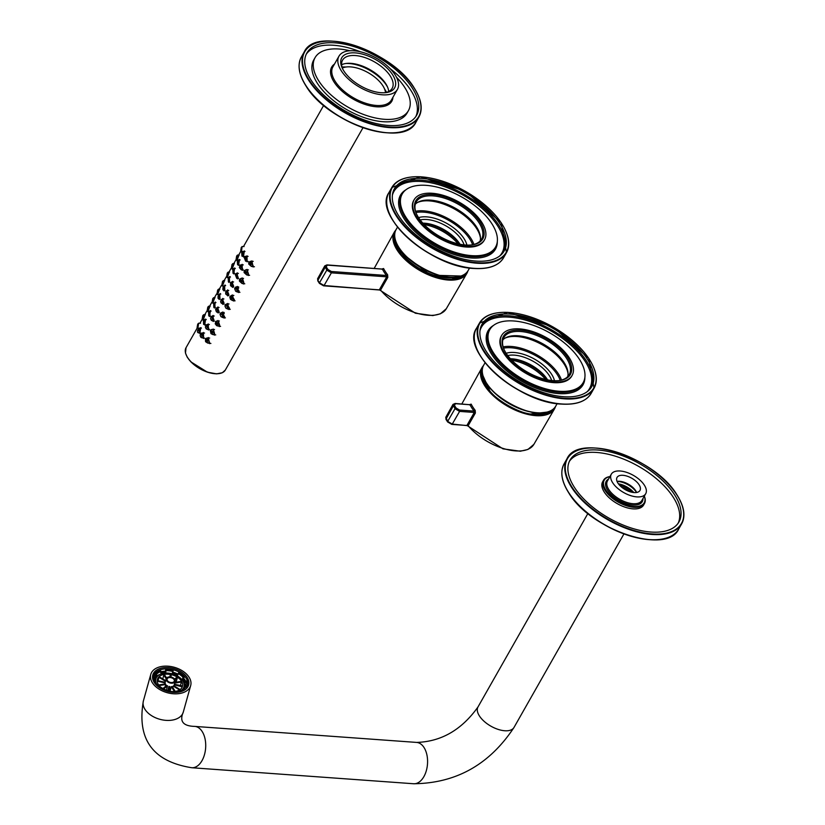 <?xml version="1.0" encoding="UTF-8"?>
<svg xmlns="http://www.w3.org/2000/svg" width="825" height="825" viewBox="0 0 825 825"><rect width="100%" height="100%" fill="white"/><g stroke="black" fill="none" stroke-linecap="round" stroke-linejoin="round"><path stroke-width="1.24" d="M433.032 194.556A38.538 19.212 -150.4 0 1 478.356 219.532A38.538 19.212 -150.4 0 1 471.271 244.963A38.538 19.212 -150.4 0 1 416.45 213.819A38.538 19.212 -150.4 0 1 433.032 194.556M466.434 246.293A40.497 20.182 -150.4 0 1 426.308 228.061A40.497 20.182 -150.4 0 1 414.109 199.784A40.497 20.182 -150.4 0 1 459.288 202.228A40.497 20.182 -150.4 0 1 484.533 239.786A40.497 20.182 -150.4 0 1 466.434 246.293M422.647 178.478A63.102 31.453 -150.4 0 1 485.172 206.889A63.102 31.453 -150.4 0 1 504.178 250.955A63.102 31.453 -150.4 0 1 433.785 247.129A63.102 31.453 -150.4 0 1 394.453 188.616A63.102 31.453 -150.4 0 1 422.647 178.478M471.601 255.637A53.677 26.761 -150.4 0 1 418.409 231.464A53.677 26.761 -150.4 0 1 402.239 193.978A53.677 26.761 -150.4 0 1 462.134 197.227A53.677 26.761 -150.4 0 1 495.588 247.005A53.677 26.761 -150.4 0 1 471.601 255.637M480.109 241.034A37.589 18.738 29.6 0 0 476.52 226.927A37.589 18.738 29.6 0 0 430.609 200.145A37.589 18.738 29.6 0 0 415.295 204.218M470.797 245.004A37.589 18.738 29.6 0 0 481.604 239.064A37.589 18.738 29.6 0 0 470.271 212.809A37.589 18.738 29.6 0 0 433.022 195.886A37.589 18.738 29.6 0 0 416.233 201.929A37.589 18.738 29.6 0 0 416.656 214.252M484.533 239.786L484.12 240.498A40.497 20.182 -150.4 0 1 466.032 247.005A40.497 20.182 -150.4 0 1 425.906 228.773A40.497 20.182 -150.4 0 1 413.707 200.496L414.109 199.784M609.943 476.582A23.543 11.736 29.6 0 0 603.518 480.263A23.543 11.736 29.6 0 0 618.193 502.095A23.543 11.736 29.6 0 0 644.459 503.518A23.543 11.736 29.6 0 0 644.335 496.124M609.923 476.623A22.976 11.457 29.6 0 0 607.014 491.741A22.976 11.457 29.6 0 0 632.806 506.395A22.976 11.457 29.6 0 0 644.315 496.165M603.518 480.263L602.632 481.821A23.543 11.736 29.6 0 0 617.306 503.662A23.543 11.736 29.6 0 0 643.572 505.086L644.459 503.518M678.191 523.153A62.628 31.216 29.6 0 0 673.128 497.062A62.628 31.216 29.6 0 0 618.399 457.174A62.628 31.216 29.6 0 0 569.394 461.34M674.499 494.649A62.628 31.216 29.6 0 0 618.523 454.327A62.628 31.216 29.6 0 0 570.023 460.103A62.628 31.216 29.6 0 0 609.056 518.183A62.628 31.216 29.6 0 0 678.934 521.978A62.628 31.216 29.6 0 0 674.499 494.649M633.115 492.473A15.613 7.786 29.6 0 0 618.822 484.347M633.817 492.546A15.067 7.508 29.6 0 0 618.399 483.79M636.539 492.484A15.067 7.508 29.6 0 0 636.353 492.195A15.067 7.508 29.6 0 0 617.059 481.418M636.591 492.484A13.19 6.569 29.6 0 0 636.364 491.948A13.19 6.569 29.6 0 0 635.652 490.669A13.19 6.569 29.6 0 0 617.605 481.295A13.19 6.569 29.6 0 0 617.038 481.367M639.045 484.698A13.19 6.569 29.6 0 0 627.258 476.211A13.19 6.569 29.6 0 0 617.048 477.427A13.19 6.569 29.6 0 0 625.268 489.658A13.19 6.569 29.6 0 0 639.973 490.452A13.19 6.569 29.6 0 0 639.045 484.698M644.304 485.079A19.779 9.859 29.6 0 0 626.629 472.354A19.779 9.859 29.6 0 0 611.315 474.169A19.779 9.859 29.6 0 0 623.638 492.515A19.779 9.859 29.6 0 0 645.707 493.711A19.779 9.859 29.6 0 0 644.304 485.079M611.315 474.169L607.437 480.985A19.779 9.859 29.6 0 0 619.771 499.331A19.779 9.859 29.6 0 0 641.829 500.528L645.707 493.711M608.561 479.016A20.718 10.333 29.6 0 0 619.132 500.445A20.718 10.333 29.6 0 0 642.953 498.558M621.266 486.853A16.954 8.446 -150.4 0 1 629.712 491.659M619.183 484.78A17.892 8.92 -150.4 0 1 632.569 492.381M179.489 693.547A20.718 13.19 15.6 0 0 190.688 685.534A20.718 13.19 15.6 0 0 174.261 667.281A20.718 13.19 15.6 0 0 150.769 674.427A20.718 13.19 15.6 0 0 158.462 688.741A20.718 13.19 15.6 0 0 179.489 693.547M459.649 244.169A30.494 15.201 29.6 0 0 423.081 223.4M415.563 211.262A38.61 19.243 -150.4 0 1 423.72 210.839A38.61 19.243 -150.4 0 1 473.921 244.417M480.47 238.188A38.61 19.243 29.6 0 0 429.371 200.898A38.61 19.243 29.6 0 0 417.563 202.455M415.965 212.53A37.672 18.779 -150.4 0 1 472.622 244.716M418.595 217.645A30.494 15.201 -150.4 0 1 426.752 216.862A30.494 15.201 -150.4 0 1 466.888 245.077M464.093 244.87A28.607 14.262 29.6 0 0 426.742 219.512A28.607 14.262 29.6 0 0 420.203 219.935M422.843 223.132A28.607 14.262 -150.4 0 1 424.648 223.204A28.607 14.262 -150.4 0 1 459.999 244.241M458.04 243.808A32.495 16.201 29.6 0 0 443.355 231.763A32.495 16.201 29.6 0 0 424.215 224.596M454.792 238.549A33.433 16.665 29.6 0 0 444.015 230.66A33.433 16.665 29.6 0 0 430.392 224.689M467.847 271.012A41.724 20.8 -150.4 0 1 466.826 273.426A41.724 20.8 -150.4 0 1 448.243 280.036A41.724 20.8 -150.4 0 1 406.972 261.308A41.724 20.8 -150.4 0 1 394.278 232.207A41.724 20.8 -150.4 0 1 395.825 230.103M382.264 268.888L383.594 268.527A41.477 20.677 29.6 0 0 387.616 274.756L387.802 277.406L380.583 290.091L380.016 289.699L380.583 290.091A41.312 20.594 -150.4 0 0 427.907 315.263A41.312 20.594 -150.4 0 0 446.304 308.715L466.826 273.426M394.061 239.828A38.28 19.078 -150.4 0 1 394.67 238.497A38.28 19.078 -150.4 0 1 394.876 238.136M461.433 275.942A38.28 19.078 -150.4 0 1 461.227 276.313A38.28 19.078 -150.4 0 1 460.402 277.52M380.016 289.699L379.5 289.523L386.719 276.829L331.392 272.838L326.793 270.146L324.802 265.846L317.604 278.726M380.583 290.091L324.07 285.522L319.471 282.831L326.793 270.146A0.938 0.588 147.1 0 1 327.948 269.497L326.226 266.826A0.938 0.588 147.1 0 0 325.071 267.475L317.873 280.356L317.604 278.716L317.831 280.923A0.938 0.588 -32.9 0 1 317.873 280.356L319.471 282.831A0.938 0.588 -32.9 0 0 319.43 283.398L317.831 280.923A0.938 0.588 -32.9 0 0 318.223 281.119M383.594 268.527A0.938 0.65 153 0 1 382.398 269.115L381.81 269.228M387.802 277.406L386.719 276.829L386.512 275.488A0.938 0.526 142.1 0 0 387.616 274.756M520.606 330.186A38.538 19.212 -150.4 0 1 565.94 355.162A38.538 19.212 -150.4 0 1 558.855 380.593A38.538 19.212 -150.4 0 1 504.034 349.449A38.538 19.212 -150.4 0 1 520.606 330.186M554.018 381.923A40.497 20.182 -150.4 0 1 513.882 363.691A40.497 20.182 -150.4 0 1 501.683 335.414A40.497 20.182 -150.4 0 1 546.872 337.858A40.497 20.182 -150.4 0 1 572.107 375.416A40.497 20.182 -150.4 0 1 554.018 381.923M510.221 314.108A63.102 31.453 -150.4 0 1 572.756 342.519A63.102 31.453 -150.4 0 1 591.762 386.574A63.102 31.453 -150.4 0 1 521.359 382.759A63.102 31.453 -150.4 0 1 482.037 324.246A63.102 31.453 -150.4 0 1 510.221 314.108M559.185 391.267A53.677 26.761 -150.4 0 1 505.993 367.094A53.677 26.761 -150.4 0 1 489.823 329.608A53.677 26.761 -150.4 0 1 549.708 332.857A53.677 26.761 -150.4 0 1 583.172 382.635A53.677 26.761 -150.4 0 1 559.185 391.267M567.693 376.664A37.589 18.738 29.6 0 0 564.104 362.546A37.589 18.738 29.6 0 0 518.183 335.775A37.589 18.738 29.6 0 0 502.879 339.838M558.381 380.634A37.589 18.738 29.6 0 0 569.178 374.694A37.589 18.738 29.6 0 0 557.855 348.439A37.589 18.738 29.6 0 0 520.606 331.516A37.589 18.738 29.6 0 0 503.807 337.559A37.589 18.738 29.6 0 0 504.24 349.872M572.107 375.416L571.704 376.128A40.497 20.182 -150.4 0 1 553.616 382.635A40.497 20.182 -150.4 0 1 513.48 364.403A40.497 20.182 -150.4 0 1 501.28 336.115L501.683 335.414M547.222 379.799A30.494 15.201 29.6 0 0 510.665 359.019M503.147 346.882A38.61 19.243 -150.4 0 1 511.304 346.459A38.61 19.243 -150.4 0 1 561.505 380.036M568.043 373.818A38.61 19.243 29.6 0 0 516.945 336.528A38.61 19.243 29.6 0 0 505.137 338.085M503.549 348.16A37.672 18.779 -150.4 0 1 560.206 380.346M506.179 353.275A30.494 15.201 -150.4 0 1 514.326 352.492A30.494 15.201 -150.4 0 1 554.462 380.707M551.678 380.5A28.607 14.262 29.6 0 0 514.315 355.142A28.607 14.262 29.6 0 0 507.777 355.565M510.427 358.762A28.607 14.262 -150.4 0 1 512.222 358.834A28.607 14.262 -150.4 0 1 547.573 379.861M545.624 379.438A32.495 16.201 29.6 0 0 511.789 360.226M542.376 374.179A33.433 16.665 29.6 0 0 517.976 360.319M555.431 406.642A41.724 20.8 -150.4 0 1 554.41 409.045A41.724 20.8 -150.4 0 1 507.911 406.436A41.724 20.8 -150.4 0 1 481.862 367.837A41.724 20.8 -150.4 0 1 483.398 365.722M469.838 404.518L471.178 404.147A41.477 20.677 29.6 0 0 475.2 410.376L475.375 413.036L468.157 425.721L467.589 425.329L468.157 425.721A41.312 20.594 -150.4 0 0 504.756 448.924A41.312 20.594 -150.4 0 0 533.888 444.345L554.41 409.045M549.007 411.572A38.28 19.078 -150.4 0 1 548.811 411.933A38.28 19.078 -150.4 0 1 547.975 413.139M481.635 375.457A38.28 19.078 -150.4 0 1 482.243 374.127A38.28 19.078 -150.4 0 1 482.46 373.766M467.589 425.329L467.084 425.143L474.303 412.459L459.587 411.397L454.998 408.705L452.997 404.405L445.799 417.285L447.676 421.389L454.998 408.705A0.938 0.588 147.1 0 1 456.153 408.055L454.42 405.384A0.938 0.588 147.1 0 0 453.265 406.034L446.077 418.914A0.938 0.588 -32.9 0 0 446.036 419.482L445.799 417.275M468.157 425.721L452.265 424.081L447.676 421.389A0.938 0.588 -32.9 0 0 447.635 421.957L446.036 419.482A0.938 0.588 -32.9 0 0 446.418 419.677M471.178 404.147A0.938 0.65 153 0 1 469.972 404.745L469.394 404.858M475.375 413.036L474.303 412.459L474.086 411.108A0.938 0.526 142.1 0 0 475.2 410.376M176.117 682.203L177.292 677.964L175.055 679.779M177.292 677.964A12.994 8.271 15.6 0 0 176.529 677.5L174.601 679.058M174.921 682.388L180.995 681.429A12.994 8.271 15.6 0 1 181.397 682.048L174.725 683.1M170.043 676.923L170.249 675.18A12.994 8.271 15.6 0 1 171.167 675.376L170.971 677.047M157.214 680.594L165.217 682.285L166.186 678.789A4.692 2.98 -164.4 0 1 170.321 676.943A4.692 2.98 -164.4 0 1 175.024 679.707A4.692 2.98 -164.4 0 1 175.23 681.306A4.692 2.98 -164.4 0 1 172.693 683.121A4.692 2.98 -164.4 0 1 167.929 682.038A4.692 2.98 -164.4 0 1 166.186 678.789L163.824 675.118A12.994 8.271 15.6 0 1 164.66 674.984L166.619 678.016M165.495 681.306L158.988 677.304A12.994 8.271 15.6 0 1 159.514 676.882L165.67 680.677M164.845 683.987L165.144 682.883L157.224 681.213M165.144 682.883A4.692 2.98 -164.4 0 1 165.217 682.296A4.692 2.98 -164.4 0 1 165.217 682.285L165.217 682.285M158.658 684.956L165.423 683.894A4.692 2.98 -164.4 0 0 165.815 684.513L159.122 685.565M162.742 688.669L166.774 685.41A4.692 2.98 -164.4 0 0 167.537 685.874L163.525 689.123M168.382 690.999L168.929 686.421A4.692 2.98 -164.4 0 0 169.847 686.617L169.3 691.195M174.395 691.484L171.291 686.668A4.692 2.98 -164.4 0 0 172.126 686.534L175.251 691.381M179.51 689.947L173.24 686.08A4.692 2.98 -164.4 0 0 173.766 685.658L180.097 689.556M182.284 686.823L174.25 684.812L175.23 681.306M182.366 686.534A12.994 8.271 15.6 0 0 182.438 685.936L174.415 684.234M154.76 677.799A16.005 10.189 -164.4 0 1 156.368 675.407L155.131 674.922L155.523 673.52L156.76 674.004A16.005 10.189 -164.4 0 1 161.112 671.478L160.72 672.88A16.005 10.189 -164.4 0 1 165.866 672.066L165.691 669.797A17.325 11.034 -164.4 0 1 173.198 670.725L172.373 672.88A16.005 10.189 -164.4 0 1 177.757 675.005L178.582 672.849A17.325 11.034 -164.4 0 1 184.171 677.088L183.789 678.49L182.603 678.676A16.005 10.189 -164.4 0 1 185.068 682.492L185.46 681.099L186.646 680.914A17.325 11.034 -164.4 0 1 187.048 685.967L185.811 685.472L185.419 686.874A16.005 10.189 -164.4 0 1 185.367 687.07A16.005 10.189 -164.4 0 1 184.491 688.978M184.171 677.088L182.995 677.273L182.603 678.676M183.789 678.49A17.325 11.034 -164.4 0 1 185.656 681.068M185.46 681.099A16.005 10.189 -164.4 0 1 185.811 685.472M186.646 687.359L185.419 686.874M187.048 685.967L186.667 687.328M179.788 691.618L179.572 691.278A16.005 10.189 -164.4 0 0 183.913 688.751L184.986 689.174M170.497 691.824A16.005 10.189 -164.4 0 0 174.415 692.092L174.477 692.185M162.525 689.153L162.525 689.153A16.005 10.189 -164.4 0 1 157.678 685.482L157.255 685.554M154.914 682.76L153.522 675.943A17.655 11.241 15.6 0 1 168.197 668.92A17.655 11.241 15.6 0 1 186.11 678.222A17.655 11.241 15.6 0 1 187.543 685.42C178.994 694.98 168.125 694.093 154.914 682.76L155.213 681.667L154.347 681.801M153.398 679.078A17.325 11.034 -164.4 0 1 153.625 676.799L154.863 677.284A16.005 10.189 -164.4 0 0 155.213 681.667M153.625 676.799L153.285 678.037M153.749 676.851A17.325 11.034 -164.4 0 1 155.131 674.922M156.76 674.004L156.368 675.407M155.523 673.52A17.325 11.034 -164.4 0 1 160.545 670.601L161.112 671.478M165.866 672.066L165.299 671.189A17.325 11.034 -164.4 0 0 161.03 671.756M165.691 669.797L165.299 671.189M166.258 670.673A16.005 10.189 -164.4 0 1 172.755 671.478L172.373 672.88M173.198 670.725L172.755 671.478M172.807 672.127A17.325 11.034 -164.4 0 1 177.994 674.149M178.148 673.602A16.005 10.189 -164.4 0 1 182.995 677.273M185.13 687.772A16.005 10.189 15.6 0 0 183.676 681.976A16.005 10.189 15.6 0 0 182.727 680.697M160.081 674.386A16.005 10.189 15.6 0 0 154.677 678.542M157.493 685.513A14.592 9.292 -164.4 0 1 157.049 684.884A14.592 9.292 -164.4 0 1 155.863 678.934L155.492 680.295A14.592 9.292 15.6 0 0 155.482 683.574M183.016 689.535A14.592 9.292 15.6 0 0 183.614 688.122L183.996 686.761A14.592 9.292 -164.4 0 1 180.469 690.948M155.863 678.934A14.592 9.292 -164.4 0 1 172.425 673.901A14.592 9.292 -164.4 0 1 183.996 686.761M179.53 691.422A14.592 9.292 -164.4 0 1 178.118 691.948M158.462 684.657A12.994 8.271 -164.4 0 1 157.41 679.367A12.994 8.271 -164.4 0 1 168.434 674.211A12.994 8.271 -164.4 0 1 181.583 681.347A12.994 8.271 -164.4 0 1 182.449 686.338A12.994 8.271 -164.4 0 1 171.652 691.505A12.994 8.271 -164.4 0 1 158.462 684.657M169.764 676.913L170.249 675.18M162.773 678.893L163.824 675.118M158.029 680.759L158.988 677.304M180.428 685.503L181.397 682.048M165.217 686.668L165.815 684.513M166.289 690.36L167.537 685.874M167.702 690.814L168.929 686.421M170.002 691.319L171.291 686.668M172.817 687.607L173.24 686.08M173.982 685.792L174.25 684.812M172.291 682.502A3.743 2.382 -164.4 0 1 168.486 681.636A3.743 2.382 -164.4 0 1 167.093 679.047A3.743 2.382 -164.4 0 1 170.208 677.552A3.743 2.382 -164.4 0 1 174.013 679.532A3.743 2.382 -164.4 0 1 174.322 681.058A3.743 2.382 -164.4 0 1 172.291 682.502M334.476 64.082A34.568 17.232 29.6 0 0 353.224 99.134A34.568 17.232 29.6 0 0 392.948 97.288M396.485 77.23A53.677 26.761 -150.4 0 1 404.611 87.254A53.677 26.761 -150.4 0 1 408.416 110.674A53.677 26.761 -150.4 0 1 348.521 107.425A53.677 26.761 -150.4 0 1 315.067 57.647A53.677 26.761 -150.4 0 1 349.893 50.758M412.139 87.79A63.102 31.453 -150.4 0 1 416.604 115.325A63.102 31.453 -150.4 0 1 346.201 111.509A63.102 31.453 -150.4 0 1 306.879 52.996A63.102 31.453 -150.4 0 1 355.74 47.169A63.102 31.453 -150.4 0 1 412.139 87.79M338.962 56.193L332.908 66.846A33.619 16.758 29.6 0 0 353.863 98.02A33.619 16.758 29.6 0 0 391.37 100.052L397.423 89.409A33.619 16.758 -150.4 0 1 371.384 92.503A33.619 16.758 -150.4 0 1 341.333 70.857A33.619 16.758 -150.4 0 1 338.962 56.193A33.619 16.758 -150.4 0 1 364.99 53.089A33.619 16.758 -150.4 0 1 395.041 74.735A33.619 16.758 -150.4 0 1 397.423 89.409M355.338 52.893A30.412 15.159 29.6 0 0 342.251 68.093A30.412 15.159 29.6 0 0 385.522 92.668A30.412 15.159 29.6 0 0 391.112 72.6A30.412 15.159 29.6 0 0 355.338 52.893M384.543 92.74A28.524 14.221 29.6 0 0 392.184 88.306A28.524 14.221 29.6 0 0 383.594 68.392A28.524 14.221 29.6 0 0 355.327 55.543A28.524 14.221 29.6 0 0 342.581 60.132A28.524 14.221 29.6 0 0 342.684 68.96M341.632 64.752A28.524 14.221 -150.4 0 1 346.696 63.391A28.524 14.221 -150.4 0 1 350.893 63.35A28.524 14.221 -150.4 0 1 387.276 86.45A28.524 14.221 -150.4 0 1 388.699 91.492M345.788 63.504A30.412 15.159 -150.4 0 1 387.647 87.285M342.035 67.062A31.546 15.727 -150.4 0 1 345.933 67.021M384.543 88.956A31.546 15.727 -150.4 0 1 386.502 92.328M408.416 110.674L407.045 113.087A53.677 26.761 -150.4 0 1 347.15 109.838A53.677 26.761 -150.4 0 1 313.696 60.06L315.067 57.647M390.142 68.661A63.102 31.453 -150.4 0 1 410.767 90.214A63.102 31.453 -150.4 0 1 415.862 116.5M306.24 54.223A63.102 31.453 -150.4 0 1 360.504 51.82M342.334 68.042A26.369 13.148 -150.4 0 1 366.083 71.569A26.369 13.148 -150.4 0 1 384.811 89.636A26.369 13.148 -150.4 0 1 385.512 92.575M247.005 255.812L247.129 261.865M251.862 260.865L253.131 267.001M242.158 264.33L242.282 270.383M247.026 269.383L248.294 275.519M237.322 272.848L237.445 278.902M242.179 277.901L243.458 284.037M232.485 281.366L232.609 287.42M237.342 286.419L238.611 292.555M227.648 289.884L227.772 295.938M232.506 294.938L233.774 301.073M222.812 298.403L222.925 304.456M227.669 303.456L228.938 309.592M217.965 306.921L218.089 312.974M222.822 311.974L224.101 318.11M213.128 315.439L213.252 321.492M217.986 320.492L219.254 326.628M208.292 323.957L208.416 330.01M213.149 329.01L214.417 335.146M203.455 332.475L203.569 338.528M208.312 337.528L209.581 343.664M244.355 250.913L243.385 256.884M239.126 254.708L236.961 260.597M239.518 259.432L238.549 265.403M234.29 263.227L232.124 269.115M234.682 267.95L233.702 273.921M229.453 271.745L227.267 277.623M229.835 276.468L228.865 282.439M224.606 280.263L222.42 286.141M224.998 284.986L224.029 290.957M219.77 288.781L217.583 294.659M220.162 293.504L219.192 299.485M214.933 297.299L212.747 303.177M215.325 302.022L214.345 308.003M210.097 305.817L207.931 311.706M210.447 310.54L209.509 316.522M205.25 314.335L203.094 320.224M205.642 319.069L204.672 325.04M200.805 327.587L199.836 333.558M225.916 291.246L227.164 290.41L228.865 294.546L227.329 295.371L228.917 295.556M227.329 295.371L225.648 293.948L225.803 291.297C225.854 296.01 225.854 296.01 225.803 291.297L228.742 290.452M230.649 282.728L231.877 281.882L233.588 286.017L232.072 286.842L233.764 287.038M232.072 286.842L230.526 285.687L230.526 282.779L233.578 281.933M235.28 274.199L236.497 273.364L238.188 277.478L236.703 278.293L238.6 278.52M239.797 265.66L240.983 264.835L242.663 268.919L241.209 269.744L243.437 270.002M247.026 260.36L245.613 261.174L244.087 257.183L245.376 256.297L247.026 260.36M244.21 257.122L245.365 256.297L248.098 256.379M243.066 255.348L241.983 256.183L241.653 252.295L242.663 251.377L243.066 255.348M240.147 259.968L238.322 259.916L238.662 263.907L237.569 264.753L239.518 264.98M235.311 268.486L233.846 268.445L234.156 272.467L233.032 273.312L234.671 273.498M230.474 277.004L229.257 276.963L229.536 281.005L228.401 281.851L229.835 282.016M225.638 285.522L224.524 285.491L224.812 289.534L223.647 290.379L224.998 290.534M220.791 294.04L219.708 294.009L219.966 298.052L218.8 298.897L220.162 299.052M215.954 302.558L214.768 302.528L215.016 306.56L213.83 307.395L215.315 307.57M211.118 311.077L209.715 311.035L209.963 315.057L208.756 315.892L210.478 316.088M206.281 319.595L204.548 319.543L204.786 323.534L203.579 324.369L205.642 324.607M201.434 328.113L199.268 328.051L199.887 328.639L199.506 332.011L198.289 332.836L200.805 333.125M203.476 337.023L201.929 337.817L200.857 337.312L200.124 335.651L200.547 333.826L201.96 332.97L203.476 337.023M200.661 333.795L201.95 332.97L204.548 333.042M208.797 328.556L207.23 329.361L206.147 328.835L205.404 327.205L205.807 325.328L207.219 324.462L208.797 328.556M205.92 325.287L207.209 324.462L209.385 324.524M213.995 320.069L212.438 320.884L211.334 320.347L210.571 318.708L210.963 316.831L212.376 315.954L213.995 320.069M211.076 316.79L214.222 316.006M217.418 307.436L219.068 311.572L217.522 312.397L216.398 311.84L215.634 309.623L216.016 308.323L217.418 307.447M216.129 308.282L219.058 307.488M221.079 299.764L222.338 298.928L224.029 303.064L222.472 303.889L224.08 304.074M222.472 303.889L220.925 302.765L220.595 301.043L222.348 298.928L223.905 298.97M207.529 326.287L206.456 326.257L207.591 327.515L206.456 326.257L206.962 325.937M207.591 327.515L206.982 327.824M212.695 317.8L211.623 317.759L212.767 319.017L211.623 317.759L212.128 317.45M212.767 319.017L212.169 319.337M217.748 309.293L216.686 309.262L217.831 310.52L216.686 309.262L217.181 308.942M217.831 310.52L217.243 310.829M222.688 300.785L221.636 300.754L222.791 302.012L221.636 300.754L222.121 300.434M222.791 302.012L222.203 302.321M219.45 295.866L218.811 295.845L219.244 297.052L219.182 295.515M227.514 292.267L226.473 292.236L227.628 293.494L226.473 292.236L226.958 291.916M227.628 293.494L227.05 293.803M224.276 287.347L223.647 287.327L224.08 288.533L224.018 286.997M232.237 283.738L231.206 283.707L232.351 284.965L231.206 283.707L231.681 283.387M232.351 284.965L231.784 285.275M228.999 278.819L228.37 278.798L228.814 280.005L228.731 278.468M236.837 275.199L235.826 275.168L236.971 276.427L235.826 275.168L236.29 274.849M236.971 276.427L236.404 276.746M233.599 270.28L232.99 270.27L233.434 271.477L233.341 269.94M238.105 261.742L237.487 261.721L237.94 262.928L237.837 261.391M242.488 253.193L241.88 253.172L242.344 254.378L242.22 252.842M241.333 266.661L240.333 266.63L241.467 267.888L240.333 266.63L240.797 266.31M241.467 267.888L240.91 268.207M214.5 304.373L213.85 304.353L214.294 305.559L214.242 304.023M209.457 312.881L208.787 312.861L209.241 314.067L209.179 312.531M204.291 321.368L203.61 321.348L204.074 322.554L204.012 321.028M202.249 334.775L201.176 334.744L202.3 336.002L201.176 334.744L201.692 334.424M202.3 336.002L201.692 336.311M244.066 246.582L242.127 246.52L241.581 250.583L240.653 251.47L242.096 251.635M239.229 255.1L237.528 255.049L236.95 259.122L236.012 260.019L237.569 260.195M234.393 263.618L232.877 263.577L232.268 267.661L231.32 268.548L232.733 268.713M229.556 272.137L228.164 272.095L227.535 276.189L226.576 277.076L227.896 277.231M224.709 280.655L223.389 280.613L222.936 284.336L221.791 285.594L223.059 285.749M223.389 280.613L222.482 281.583L221.781 285.594M219.873 289.173L218.573 289.132L217.903 293.226L216.944 294.123L218.213 294.267M218.563 289.132L217.645 290.101L216.944 294.123M215.036 297.691L213.685 297.65L213.015 301.744L212.046 302.631L213.376 302.785M213.675 297.65L212.747 298.619L212.046 302.631M208.075 310.252L207.085 311.138L207.787 307.127L208.725 306.168L208.075 310.252M203.074 318.749L202.084 319.636L202.775 315.635L203.723 314.676L203.074 318.749M198.031 327.247L197.031 328.133L197.701 324.142L198.66 323.194L198.031 327.247M249.037 262.133L250.46 261.288L253.1 265.578L251.336 266.403L249.037 262.133M244.396 270.662L245.819 269.806L247.335 270.445L248.5 274.117L246.716 274.942L244.396 270.662M239.714 279.18L241.148 278.334L242.674 278.974L243.849 282.655L242.045 283.48L239.714 279.18M239.137 291.184L237.311 292.009L236.435 286.853L239.137 291.184M230 296.66L231.65 295.381L234.352 299.712L232.516 300.537L230 296.66M229.515 308.23L227.669 309.055L226.823 303.889L229.515 308.23M224.617 316.738L222.76 317.563L221.946 312.407L224.617 316.738M215.521 321.771L217.006 320.925L218.532 321.564L219.656 325.246L217.79 326.061L215.521 321.771M210.53 330.289L212.015 329.443L213.541 330.072L214.634 333.743L212.778 334.558L210.53 330.289M209.55 342.241L207.694 343.056L205.487 338.797L206.972 337.951L209.55 342.241M203.022 316.594L202.63 317.749L202.95 316.243M208.024 308.086L207.632 309.251L207.952 307.735M212.963 299.578L212.582 300.733L212.891 299.228M217.852 291.06L217.47 292.225L217.79 290.709M222.688 282.542L222.307 283.707L222.626 282.191M227.473 274.013L227.092 275.179L227.401 273.673M232.196 265.495L231.825 266.65L232.124 265.145M236.868 256.957L236.507 258.122L236.796 256.616M217.697 322.853L216.387 322.812L217.996 324.101L216.387 322.812L216.954 322.493M217.996 324.101L217.295 324.4M222.647 314.335L221.337 314.294L222.946 315.593L221.337 314.294L221.894 313.985M222.946 315.593L222.245 315.892M227.535 305.827L226.225 305.786L227.844 307.075L226.225 305.786L226.782 305.467M227.844 307.075L227.143 307.385M232.372 297.309L231.072 297.268L232.681 298.557L231.072 297.268L231.619 296.948M232.681 298.557L231.99 298.867M237.146 288.781L235.857 288.74L237.466 290.039L235.857 288.74L236.404 288.43M237.466 290.039L236.775 290.338M241.869 280.252L240.591 280.222L242.189 281.511L240.591 280.222L241.137 279.902M242.189 281.511L241.508 281.81M246.541 271.724L245.262 271.683L246.861 272.982L245.262 271.683L245.809 271.373M246.861 272.982L246.19 273.281M207.653 339.859L206.343 339.817L207.921 341.107L206.343 339.817L206.91 339.508M207.921 341.107L207.219 341.416M212.706 331.351L211.396 331.32L212.984 332.609L211.396 331.32L211.953 331M212.984 332.609L212.283 332.908M251.161 263.196L249.892 263.154L251.481 264.443L249.892 263.154L250.429 262.835M251.481 264.443L250.81 264.753M241.137 249.593L241.127 248.418L240.818 249.923M197.577 326.257L197.577 325.081L197.227 326.587M199.021 329.856L198.32 329.835L198.794 331.042L198.732 329.515M245.86 259.339L244.736 258.081L245.86 259.339L245.314 259.648M245.726 258.112L244.736 258.081L245.19 257.761M483.625 268.269A65.546 32.67 -150.4 0 1 473.798 268.373A65.546 32.67 -150.4 0 1 390.101 215.139M477.025 262.69A65.546 32.67 -150.4 0 1 390.122 195.061A65.546 32.67 -150.4 0 1 480.8 201.599A65.546 32.67 -150.4 0 1 477.025 262.69M505.302 230.103A65.928 32.866 -150.4 0 1 506.478 252.636A65.928 32.866 -150.4 0 1 477.025 263.227A65.928 32.866 -150.4 0 1 411.696 233.537A65.928 32.866 -150.4 0 1 391.834 187.502A65.928 32.866 -150.4 0 1 411.788 176.983M474.117 268.331A65.928 32.866 -150.4 0 1 408.798 238.652A65.928 32.866 -150.4 0 1 388.936 192.617L391.834 187.502L420.245 176.705L465.486 191.328L501.208 222.698L506.478 252.636L503.57 257.74A65.928 32.866 -150.4 0 1 474.117 268.331M495.588 247.005L495.021 248.005A53.677 26.761 -150.4 0 1 471.044 256.627A53.677 26.761 -150.4 0 1 417.852 232.454A53.677 26.761 -150.4 0 1 401.672 194.978L402.239 193.978M393.999 189.482A63.102 31.453 -150.4 0 1 421.678 180.18A63.102 31.453 -150.4 0 1 483.512 207.983A63.102 31.453 -150.4 0 1 503.673 251.79M497.31 241.673A54.625 27.225 -150.4 0 1 471.034 257.957A54.625 27.225 -150.4 0 1 411.902 228.546A54.625 27.225 -150.4 0 1 405.941 189.771M392.411 195.123A62.153 30.989 -150.4 0 1 463.248 195.257A62.153 30.989 -150.4 0 1 499.641 256.039M676.83 494.814A65.546 32.67 29.6 0 0 574.303 451.987A65.546 32.67 29.6 0 0 622.298 526.309A65.546 32.67 29.6 0 0 676.83 494.814M586.946 448.233A65.928 32.866 29.6 0 0 566.992 458.762A65.928 32.866 29.6 0 0 608.087 519.894A65.928 32.866 29.6 0 0 681.636 523.885A65.928 32.866 29.6 0 0 680.46 501.363M568.755 492.638A65.928 32.866 -150.4 0 1 564.094 463.877L566.992 458.762C578.634 432.238 655.277 457.731 676.985 494.897C684.234 506.375 685.792 516.038 681.636 523.885L678.727 529A65.928 32.866 -150.4 0 1 627.681 535.074A65.928 32.866 -150.4 0 1 568.755 492.638M658.783 539.529A65.546 32.67 -150.4 0 1 568.899 492.938A65.546 32.67 -150.4 0 1 565.259 486.399M504.756 730.754A20.718 10.333 -150.4 0 1 484.234 721.432A20.718 10.333 -150.4 0 1 477.984 706.963C461.701 729.847 441.241 741.665 416.615 742.417A20.718 12.406 -85.9 0 1 426.917 754.916A20.718 12.406 -85.9 0 1 423.875 776.645A20.718 12.406 -85.9 0 1 413.624 783.75C456.091 783.296 489.555 764.528 514.016 727.433A20.718 10.333 -150.4 0 1 504.756 730.754M413.624 783.75L191.771 767.735A20.718 12.406 -85.9 0 0 202.022 760.629A20.718 12.406 -85.9 0 0 205.054 738.901A20.718 12.406 -85.9 0 0 194.752 726.402L416.615 742.417M191.771 767.735C152.873 761.537 136.733 739.303 143.364 701.013A20.718 13.19 15.6 0 0 151.057 715.337A20.718 13.19 15.6 0 0 172.085 720.132A20.718 13.19 15.6 0 0 183.284 712.13L190.688 685.534M154.316 682.574A18.604 11.839 15.6 0 0 185.738 689.226A18.604 11.839 15.6 0 0 172.126 668.137A18.604 11.839 15.6 0 0 154.316 682.574M397.516 227.081L396.113 229.556A41.436 20.656 29.6 0 0 421.936 267.981A41.436 20.656 29.6 0 0 468.167 270.497L469.58 268.012M396.918 243.87A40.868 20.378 29.6 0 0 455.462 277.128M396.743 243.901A38.125 19.006 29.6 0 0 420.348 269.043A38.125 19.006 29.6 0 0 455.524 277.282M374.468 267.908L374.251 268.321A41.312 20.594 -150.4 0 1 374.468 267.908L394.278 232.207M402.208 255.822A40.404 20.14 -150.4 0 1 398.228 250.583A40.404 20.14 -150.4 0 1 394.061 237.064A40.404 20.14 -150.4 0 1 394.67 234.455M464.702 274.23A40.404 20.14 -150.4 0 1 462.773 276.086A40.404 20.14 -150.4 0 1 442.478 278.695M465.64 273.518A40.755 20.316 -150.4 0 1 433.785 276.375A40.755 20.316 -150.4 0 1 398.052 250.377A40.755 20.316 -150.4 0 1 394.814 233.279M326.226 266.826L327.288 265.134L382.398 269.115A42.415 21.141 29.6 0 0 386.512 275.488L331.403 271.507A0.938 0.567 94.1 0 1 331.392 272.838L324.07 285.522A0.938 0.567 -85.9 0 1 323.606 285.832L379.521 289.874M327.948 269.497L331.403 271.507M323.276 285.605A0.938 0.567 -85.9 0 0 323.606 285.832L319.43 283.398A0.938 0.588 -32.9 0 0 319.822 283.594M327.288 265.134A0.938 0.567 -85.9 0 0 326.958 264.907L324.802 265.846M571.209 403.899A65.546 32.67 -150.4 0 1 561.382 404.002A65.546 32.67 -150.4 0 1 477.685 350.769M564.609 398.32A65.546 32.67 -150.4 0 1 477.706 330.691A65.546 32.67 -150.4 0 1 568.384 337.229A65.546 32.67 -150.4 0 1 564.609 398.32M592.886 365.733A65.928 32.866 -150.4 0 1 594.052 388.255A65.928 32.866 -150.4 0 1 564.599 398.846A65.928 32.866 -150.4 0 1 499.28 369.167A65.928 32.866 -150.4 0 1 479.418 323.132A65.928 32.866 -150.4 0 1 499.362 312.603M561.701 403.961A65.928 32.866 -150.4 0 1 496.372 374.282A65.928 32.866 -150.4 0 1 476.51 328.247L479.418 323.132L507.818 312.335L553.059 326.958L588.792 358.328L594.052 388.255L591.154 393.37A65.928 32.866 -150.4 0 1 561.701 403.961M583.172 382.635L582.605 383.635A53.677 26.761 -150.4 0 1 558.618 392.257A53.677 26.761 -150.4 0 1 505.426 368.084A53.677 26.761 -150.4 0 1 489.256 330.598L489.823 329.608M481.573 325.112A63.102 31.453 -150.4 0 1 509.262 315.81A63.102 31.453 -150.4 0 1 571.086 343.613A63.102 31.453 -150.4 0 1 591.247 387.42M584.884 377.303A54.625 27.225 -150.4 0 1 558.618 393.587A54.625 27.225 -150.4 0 1 499.486 364.165A54.625 27.225 -150.4 0 1 493.525 325.401M479.985 330.753A62.153 30.989 -150.4 0 1 550.832 330.887A62.153 30.989 -150.4 0 1 587.225 391.669M485.1 362.701L483.687 365.186A41.436 20.656 29.6 0 0 509.52 403.611A41.436 20.656 29.6 0 0 555.751 406.117L557.153 403.642M484.492 379.49A40.868 20.378 29.6 0 0 543.046 412.758M547.439 412.098A38.61 19.243 -150.4 0 1 508.2 405.941A38.61 19.243 -150.4 0 1 482.811 375.385M539.416 414.459A38.043 18.965 -150.4 0 1 525.267 413.15M493.257 394.958A38.043 18.965 -150.4 0 1 484.894 383.481M462.052 403.538L461.835 403.951A41.312 20.594 -150.4 0 1 462.052 403.538L481.862 367.837M553.214 409.138A40.755 20.316 -150.4 0 1 508.148 406.013A40.755 20.316 -150.4 0 1 482.388 368.909M552.286 409.86A40.404 20.14 -150.4 0 1 550.347 411.716A40.404 20.14 -150.4 0 1 530.062 414.325M489.792 391.452A40.404 20.14 -150.4 0 1 481.645 372.683A40.404 20.14 -150.4 0 1 482.254 370.074M454.42 405.384L455.483 403.693L469.972 404.745A42.415 21.141 29.6 0 0 474.086 411.108L459.597 410.066A0.938 0.567 94.1 0 1 459.587 411.397L452.265 424.081A0.938 0.567 -85.9 0 1 451.811 424.401L467.105 425.504L502.982 448.852L520.338 451.223L527.938 449.45L533.888 444.345M456.153 408.055L459.597 410.066M451.471 424.163A0.938 0.567 -85.9 0 0 451.811 424.401L447.635 421.957A0.938 0.588 -32.9 0 0 448.016 422.153M455.483 403.693A0.938 0.567 -85.9 0 0 455.153 403.466L452.997 404.405M414.088 87.935A65.546 32.67 29.6 0 0 311.572 45.107A65.546 32.67 29.6 0 0 359.556 119.429A65.546 32.67 29.6 0 0 414.088 87.935M396.052 132.639A65.546 32.67 -150.4 0 1 306.157 86.058A65.546 32.67 -150.4 0 1 302.528 79.509M324.204 41.353A65.928 32.866 29.6 0 0 304.26 51.882A65.928 32.866 29.6 0 0 308.921 80.644A65.928 32.866 29.6 0 0 367.847 123.08A65.928 32.866 29.6 0 0 418.894 117.006A65.928 32.866 29.6 0 0 417.728 94.483M306.023 85.748A65.928 32.866 -150.4 0 1 301.352 56.987L304.26 51.882C315.892 25.358 392.535 50.851 414.243 88.017C421.503 99.495 423.05 109.158 418.894 117.006L415.996 122.11A65.928 32.866 -150.4 0 1 364.939 128.195A65.928 32.866 -150.4 0 1 306.023 85.748M362.99 127.72L225.328 370.043A22.605 11.272 -150.4 0 1 200.114 368.672A22.605 11.272 -150.4 0 1 186.027 347.707L197.144 328.144M218.367 373.663A22.223 11.076 -150.4 0 1 187.76 357.875A22.223 11.076 -150.4 0 1 186.481 355.544M238.652 288.224A3.558 2.135 -85.9 0 0 238.569 287.595M224.132 313.727A3.558 2.135 -85.9 0 0 224.06 313.149M388.936 192.617C372.57 215.655 430.712 267.135 473.932 268.465C488.74 269.363 498.62 265.794 503.57 257.74M678.727 529C667.095 555.514 590.452 530.032 568.745 492.865C561.485 481.387 559.938 471.725 564.094 463.877M587.895 513.49L477.984 706.963M623.927 533.95L514.016 727.433M194.752 726.402C183.098 726.093 179.283 721.328 183.284 712.13M143.364 701.013L150.769 674.427M396.113 229.556C380.727 251.976 456.792 295.185 468.167 270.497M457.225 277.066L451.811 279.386M396.072 242.323L396.846 248.16M394.061 237.064L398.207 250.449L430.567 275.137L462.773 276.086M446.304 308.715L440.364 313.82L432.754 315.593L415.398 313.222L379.531 289.874M382.233 269.074L326.958 264.907M476.51 328.247C460.154 351.285 518.296 402.765 561.516 404.095C576.324 404.993 586.204 401.424 591.154 393.37M483.687 365.186C468.311 387.606 544.366 430.815 555.751 406.117M547.625 412.046L529.464 414.14M490.256 391.865L482.759 375.2M550.347 411.716C534.827 426.566 476.84 393.628 481.645 372.683M469.817 404.704L455.153 403.466M415.996 122.11C404.353 148.634 327.711 123.142 306.003 85.975C298.753 74.497 297.206 64.835 301.352 56.987M323.678 105.394L243.488 246.562M240.694 251.481L238.642 255.08M235.868 259.968L233.805 263.598M231.062 268.434L228.968 272.116M226.256 276.891L224.132 280.634M221.43 285.378L219.285 289.152M216.593 293.906L214.448 297.67M211.726 302.466L209.612 306.188M206.858 311.046L204.775 314.707M201.991 319.615L199.928 323.225M225.328 370.043L222.307 372.745L216.593 373.859L207.384 372.168L190.874 361.855L187.223 357.173L185.481 353.069L186.027 347.707M236.476 273.353L238.415 273.415M236.486 273.364L235.156 274.251L236.703 278.293M240.972 264.825L243.262 264.897M240.983 264.835L239.982 265.279L239.384 267.62L241.209 269.744M245.633 261.174L248.273 261.484M241.983 256.193L244.355 256.462M242.684 251.377L244.994 251.45M238.301 259.916L237.28 260.824L237.569 264.753M233.815 268.445L232.784 269.363L233.032 273.302M229.226 276.963L228.174 277.891L228.401 281.851M224.524 285.491L222.946 287.657L222.894 289.719L223.647 290.379M219.697 294.009L218.089 296.196L218.027 298.227L218.79 298.887M214.758 302.528L213.665 303.435L213.83 307.395M209.705 311.035L208.601 311.943L208.756 315.882M204.538 319.543L203.414 320.44L203.579 324.369M199.258 328.051L197.567 330.155L197.495 332.166L198.289 332.836M201.97 337.827L204.724 338.147M207.281 329.361L209.56 329.629M212.489 320.884L214.407 321.111M217.573 312.397L219.244 312.593M242.127 246.52L241.251 247.469L240.642 251.47M237.528 255.049L236.651 255.998L236.002 260.009M232.877 263.577L231.99 264.526L231.32 268.537M228.164 272.095L227.267 273.044L226.576 277.066M207.106 311.138L208.539 311.303M208.725 306.168L210.2 306.209M202.104 319.636L203.703 319.822M203.723 314.676L205.353 314.727M197.051 328.133L198.629 328.319M198.66 323.194L200.516 323.245M251.388 266.403L254.44 266.764M250.511 261.288L253.203 261.36M250.439 261.288L248.768 262.515L248.758 264.052L251.336 266.403M246.768 274.952L249.604 275.282M245.891 269.806L248.366 269.878M245.819 269.806L244.148 271.012L244.118 272.59L246.716 274.942M242.096 283.491L244.767 283.8M241.22 278.334L243.53 278.396M241.148 278.334L239.446 279.551L239.425 281.16L242.045 283.48M237.322 292.009L239.931 292.318M237.311 292.009L235.661 291.246L234.589 288.626L235.847 286.935L238.693 286.914M232.537 300.537L235.084 300.836M232.516 300.537L230.464 299.341L229.804 297.082L231.278 295.402L233.857 295.433M227.69 309.055L230.247 309.354M226.823 303.889L229.01 303.951M227.659 309.045L225.803 308.076L224.936 306.003L225.318 304.652L226.854 303.899M222.781 317.563L225.411 317.873M221.946 312.407L224.173 312.469M222.76 317.563L220.925 316.625L220.038 314.48L220.44 313.149L221.977 312.417M219.337 320.987L215.882 321.276L215.222 323.823L216.697 325.689L220.574 326.391M212.798 334.568L215.727 334.909M212.778 334.558L210.983 333.651L210.313 330.526L211.293 329.567L214.5 329.505M207.725 343.056L210.891 343.427M207.694 343.056L205.559 341.684L205.373 338.838L206.982 337.961L209.653 338.033"/></g></svg>
